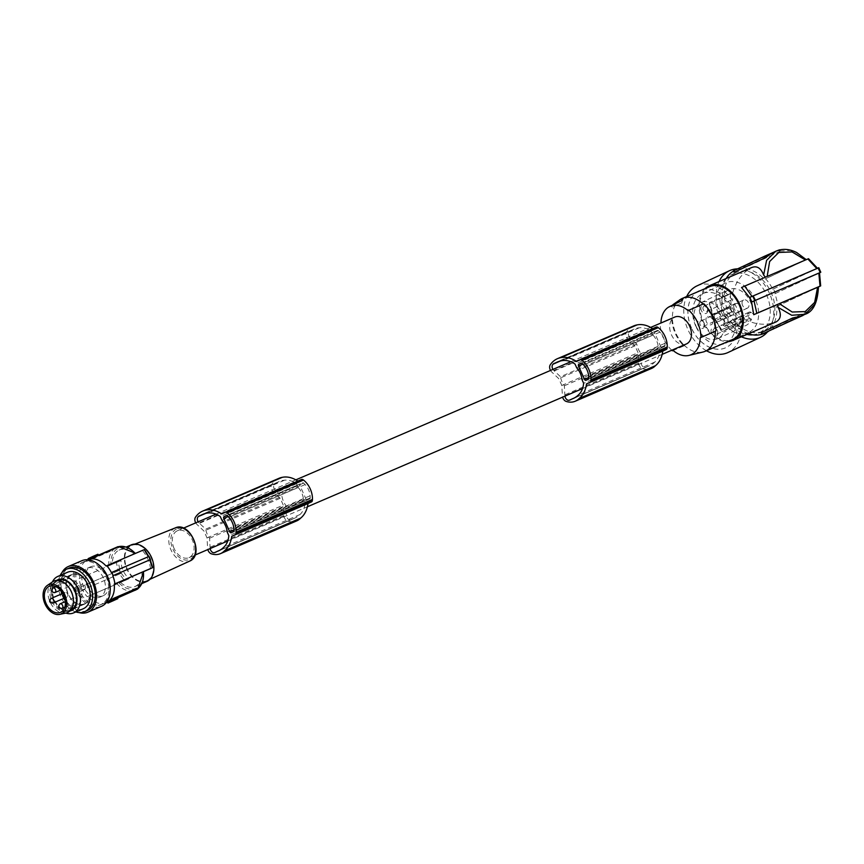<?xml version="1.0" encoding="UTF-8"?>
<svg xmlns="http://www.w3.org/2000/svg" width="864" height="864" viewBox="0 0 864 864"><rect width="100%" height="100%" fill="white"/><g stroke="black" fill="none" stroke-linecap="round" stroke-linejoin="round"><path stroke-width="0.65" stroke-dasharray="4.32 3.24" d="M706.439 321.916A4.471 3.251 -115.1 0 1 707.53 316.58A4.471 3.251 -115.1 0 1 712.411 319.356A4.471 3.251 -115.1 0 1 711.32 324.68A4.471 3.251 -115.1 0 1 706.439 321.916M734.27 308.912A4.471 3.251 -115.1 0 1 735.361 303.577A4.471 3.251 -115.1 0 1 740.232 306.342A4.471 3.251 -115.1 0 1 739.141 311.677A4.471 3.251 -115.1 0 1 734.27 308.912M726.203 278.478A34.765 25.25 64.9 0 0 722.563 297.259L732.78 292.486L709.441 302.508L713.146 314.561L731.311 306.752L730.264 293.62L721.472 297.734A36.256 26.341 64.9 0 0 724.453 309.96L723.794 310.241A37.249 27.065 64.9 0 0 724.745 312.53A37.249 27.065 64.9 0 0 725.814 314.777L732.056 311.861L730.026 307.325L723.794 310.241M748.505 333.763A34.765 25.25 -115.1 0 1 734.735 324.454L744.941 319.68L721.613 329.702L715.176 319.086L714.539 319.324L712.508 314.788L713.146 314.561L712.562 314.766L709.441 302.508L730.264 293.62M794.059 318.859L795.766 318.114L794.059 318.859M742.554 305.348A4.471 3.251 -115.1 0 1 743.645 300.013A4.471 3.251 -115.1 0 1 748.526 302.789A4.471 3.251 -115.1 0 1 747.436 308.113A4.471 3.251 -115.1 0 1 742.554 305.348M714.733 318.352A4.471 3.251 -115.1 0 1 715.824 313.027A4.471 3.251 -115.1 0 1 720.695 315.792A4.471 3.251 -115.1 0 1 719.604 321.116A4.471 3.251 -115.1 0 1 714.733 318.352M216.713 551.664L290.66 519.89A20.272 13.921 -113.2 0 0 291.848 519.469A20.272 13.921 -113.2 0 0 293.274 518.713L219.402 550.454M730.955 310.338A2.981 2.16 64.9 0 0 727.704 308.491A2.981 2.16 64.9 0 0 726.97 312.044A2.981 2.16 64.9 0 0 730.22 313.891A2.981 2.16 64.9 0 0 730.955 310.338M700.078 324.616A2.981 2.16 -115.1 0 1 700.801 321.062A2.981 2.16 -115.1 0 1 704.052 322.909A2.981 2.16 -115.1 0 1 703.328 326.462A2.981 2.16 -115.1 0 1 700.078 324.616M742.424 320.814L733.342 311.288L714.593 319.302L721.613 329.702L734.735 324.454M733.342 311.288L726.484 314.485A36.256 26.341 64.9 0 0 733.633 324.929M722.563 297.259L721.472 297.734M807.332 313.081L806.89 311.861L775.969 326.311L773.053 328.385A34.765 25.25 -115.1 0 1 768.506 331.387A34.765 25.25 -115.1 0 1 767.988 331.625A34.765 25.25 -115.1 0 1 762.113 333.083L761.713 332.435M703.296 309.722A2.981 2.16 -115.1 0 1 704.02 306.169A2.981 2.16 -115.1 0 1 707.27 308.016A2.981 2.16 -115.1 0 1 706.547 311.569A2.981 2.16 -115.1 0 1 703.296 309.722M734.173 295.445A2.981 2.16 64.9 0 0 730.922 293.598A2.981 2.16 64.9 0 0 730.188 297.151A2.981 2.16 64.9 0 0 733.439 298.998A2.981 2.16 64.9 0 0 734.173 295.445M698.155 325.48A4.471 3.251 -115.1 0 1 699.311 320.112A4.471 3.251 -115.1 0 1 704.117 322.909A4.471 3.251 -115.1 0 1 702.961 328.277A4.471 3.251 -115.1 0 1 698.155 325.48M744.314 318.103A2.981 2.16 64.9 0 0 741.053 316.256A2.981 2.16 64.9 0 0 740.329 319.81A2.981 2.16 64.9 0 0 743.58 321.656A2.981 2.16 64.9 0 0 744.314 318.103M713.437 332.392A2.981 2.16 -115.1 0 1 714.161 328.828A2.981 2.16 -115.1 0 1 717.412 330.674A2.981 2.16 -115.1 0 1 716.688 334.228A2.981 2.16 -115.1 0 1 713.437 332.392M711.515 333.245A4.471 3.251 -115.1 0 1 712.67 327.888A4.471 3.251 -115.1 0 1 717.476 330.685A4.471 3.251 -115.1 0 1 716.321 336.042A4.471 3.251 -115.1 0 1 711.515 333.245M701.374 310.586A4.471 3.251 -115.1 0 1 702.529 305.219A4.471 3.251 -115.1 0 1 707.335 308.016A4.471 3.251 -115.1 0 1 706.18 313.384A4.471 3.251 -115.1 0 1 701.374 310.586M696.157 326.333A19.861 14.429 64.9 0 0 717.833 338.634A19.861 14.429 64.9 0 0 723.665 332.24L722.012 331.279A3.478 2.527 -115.1 0 1 720.004 326.786A3.478 2.527 -115.1 0 1 721.181 325.177A3.478 2.527 -115.1 0 1 723.287 325.382L724.939 326.344A19.861 14.429 64.9 0 0 722.693 314.939A19.861 14.429 64.9 0 0 701.017 302.638A19.861 14.429 64.9 0 0 696.157 326.333M751.496 319.237L749.833 318.265A3.478 2.527 -115.1 0 1 747.835 313.783A3.478 2.527 -115.1 0 1 749.002 312.174A3.478 2.527 -115.1 0 1 751.108 312.368L752.771 313.34A19.861 14.429 64.9 0 0 750.514 301.925A19.861 14.429 64.9 0 0 728.838 289.634A19.861 14.429 64.9 0 0 723.989 313.33A19.861 14.429 64.9 0 0 745.664 325.62A19.861 14.429 64.9 0 0 751.496 319.237L723.665 332.24M724.939 326.344L752.771 313.34M755.492 299.797A27.313 19.84 64.9 0 0 725.684 282.884A27.313 19.84 64.9 0 0 719.01 315.468A27.313 19.84 64.9 0 0 748.818 332.37A27.313 19.84 64.9 0 0 755.492 299.797M695.822 326.3A27.313 19.84 -115.1 0 1 702.497 293.717A27.313 19.84 -115.1 0 1 732.294 310.63A27.313 19.84 -115.1 0 1 725.63 343.213A27.313 19.84 -115.1 0 1 695.822 326.3M691.567 328.19A31.46 22.853 -115.1 0 1 699.246 290.66A31.46 22.853 -115.1 0 1 733.579 310.144A31.46 22.853 -115.1 0 1 725.89 347.663A31.46 22.853 -115.1 0 1 691.567 328.19M691.513 328.212A31.46 22.853 -115.1 0 1 699.192 290.682A31.46 22.853 -115.1 0 1 733.525 310.165A31.46 22.853 -115.1 0 1 725.836 347.695A31.46 22.853 -115.1 0 1 691.513 328.212M706.46 350.752A36.752 26.698 -115.1 0 1 705.78 350.363A36.752 26.698 -115.1 0 1 687.02 327.434A36.752 26.698 -115.1 0 1 686.686 296.536M696.956 285.898A36.752 26.698 -115.1 0 1 719.258 288.014A36.752 26.698 -115.1 0 1 740.88 321.883A36.752 26.698 -115.1 0 1 728.082 352.48M741.409 336.809A36.752 26.698 -115.1 0 1 738.245 335.189A36.752 26.698 -115.1 0 1 716.234 296.492A36.752 26.698 -115.1 0 1 719.064 281.545M737.543 268.855A36.752 26.698 -115.1 0 1 751.723 272.84A36.752 26.698 -115.1 0 1 767.545 331.841M752.738 334.832A32.281 23.447 64.9 0 0 758.16 333.482A32.281 23.447 64.9 0 0 758.646 333.256A32.281 23.447 64.9 0 0 769.543 318.298A32.281 23.447 64.9 0 0 759.845 284.18A32.281 23.447 64.9 0 0 731.797 274.547A32.281 23.447 64.9 0 0 731.311 274.774A32.281 23.447 64.9 0 0 726.311 278.305M726.084 278.532A32.281 23.447 64.9 0 0 722.347 310.63A32.281 23.447 64.9 0 0 746.885 334.465M736.441 272.387A32.281 23.447 64.9 0 0 735.944 272.603A32.281 23.447 64.9 0 0 728.557 279.072A32.281 23.447 64.9 0 0 731.43 317.272A32.281 23.447 64.9 0 0 762.793 331.312A32.281 23.447 64.9 0 0 763.29 331.096A32.281 23.447 64.9 0 0 771.023 292.248A32.281 23.447 64.9 0 0 736.441 272.387M764.338 333.342A34.765 25.25 -115.1 0 0 776.671 306.439L777.762 305.964A36.256 26.341 -115.1 0 0 774.781 293.738L775.44 293.458A37.249 27.065 64.9 0 0 774.49 291.168A37.249 27.065 64.9 0 0 773.42 288.922L772.751 289.202A36.256 26.341 64.9 0 0 765.601 278.77L764.51 279.245A34.765 25.25 64.9 0 0 734.897 270.356A34.765 25.25 64.9 0 0 733.525 271.069M726.484 314.485L725.814 314.777M731.311 306.752L724.453 309.96M802.807 314.982L785.538 322.704L802.764 314.982M794.394 319.28L796.943 318.125M807.581 313.394L807.062 312.487A34.765 25.25 -115.1 0 1 802.516 315.49M794.2 318.848L796.748 317.671M794.783 318.946L787.655 321.743L790.992 320.857M794.599 318.524L797.126 317.941M795.56 318.708L796.943 317.52M795.355 318.254L792.947 319.388M790.787 320.404L792.99 319.367M672.365 350.795L683.845 345.924A29.797 20.466 66.8 0 1 671.684 318.73L660.949 323.255A26.363 18.112 66.8 0 1 660.949 323.006M671.771 350.244A27.356 18.792 66.8 0 1 660.204 323.6M686.351 343.98A14.656 10.066 66.8 0 1 671.447 334.778A14.656 10.066 66.8 0 1 674.784 317.056M660.949 323.255L671.684 318.73M680.432 299.441A28.804 19.786 66.8 0 0 672.397 318.395A28.804 19.786 -113.2 0 0 675.896 333.202A28.804 19.786 -113.2 0 0 684.569 345.589L673.11 350.449M683.845 345.924L684.569 345.589A28.804 19.786 66.8 0 0 703.015 352.015M703.814 303.718L688.025 310.586M672.926 304.69L670.486 305.878M703.08 304.031A28.804 19.786 66.8 0 1 703.091 304.052A28.804 19.786 -113.2 0 1 711.763 316.44A28.804 19.786 -113.2 0 1 715.262 331.247M673.758 306.45L681.599 302.994L673.758 306.45M709.819 286.6A28.804 19.786 -113.2 0 0 703.253 321.451A28.804 19.786 -113.2 0 0 732.553 339.53M705.002 288.673A29.797 20.466 -113.2 0 0 702.378 321.149A29.797 20.466 -113.2 0 0 727.736 341.604M816.804 268.553L749.488 297.508M765.439 277.182L741.571 287.496M714.539 319.324A173.826 2.732 155.9 0 0 714.312 319.432L732.056 311.861M712.508 314.788A173.826 2.732 155.9 0 0 712.282 314.896L714.668 319.334L712.638 314.798L730.026 307.325M765.482 277.225L805.766 259.956L790.69 250.463L775.764 251.251M805.475 260.021L764.51 279.245M779.803 249.631L748.267 264.384L748.958 265.918L745.47 266.706A34.765 25.25 64.9 0 0 739.595 268.164A34.765 25.25 64.9 0 0 739.066 268.402A34.765 25.25 64.9 0 0 734.53 271.415L734.702 272.041M748.958 265.918L779.879 251.467L779.188 249.934M779.134 250.042L779.479 250.819A34.765 25.25 64.9 0 0 773.604 252.266A34.765 25.25 64.9 0 0 773.075 252.504M732.78 292.486C736.463 280.606 742.792 272.279 751.777 267.505M748.267 264.384L733.406 270.81M778.108 250.333L773.345 252.385M774.576 251.975L767.254 255.971L774.868 251.856L766.454 255.463M765.169 256.036L757.35 259.697L765.374 256.489M767.048 255.517L765.763 256.09M767.858 255.539L766.163 256.284L767.858 255.539M765.353 256.662L769.306 254.815L763.063 257.062L769.1 254.362L767.718 255.55M763.884 257.407L772.74 252.806M772.913 253.26L768.917 254.459M768.928 255.031L766.357 255.69M763.852 257.396L766.562 256.144M774.781 252.428L766.66 255.917M767.254 255.971L765.968 256.543M767.664 255.085L765.958 255.83L767.664 255.085M765.169 256.759L767.524 255.096M807.851 258.962L765.601 278.77M772.751 289.202L816.912 268.564L807.959 258.973M773.42 288.922L818.089 267.98M820.228 272.527L818.197 267.991M818.834 273.089L820.12 286.168M774.781 293.738L818.942 273.1M775.44 293.458L819.526 272.851M776.671 306.439L817.636 287.215M777.762 305.964L818.467 286.945M744.941 319.68C756.259 324.864 766.649 325.598 776.11 321.894M174.085 548.456A14.656 10.066 66.8 0 1 177.422 530.734A14.656 10.066 66.8 0 1 192.326 539.935A14.656 10.066 66.8 0 1 188.989 557.658A14.656 10.066 66.8 0 1 174.085 548.456M221.929 520.247L298.188 487.48A14.656 10.066 66.8 0 1 301.741 492.923A14.656 10.066 66.8 0 1 303.448 499.23L227.189 531.997M576.709 367.826L652.979 335.059A14.656 10.066 66.8 0 1 656.532 340.502A14.656 10.066 66.8 0 1 658.228 346.81L659.891 350.514L583.621 383.27M571.504 399.244L645.451 367.47A3.974 2.732 66.8 0 1 641.164 362.966L640.624 352.998A14.656 10.066 66.8 0 1 638.291 349.024A14.656 10.066 66.8 0 1 636.757 343.948L630.061 337.705L553.802 370.462L560.488 376.715L636.757 343.948M564.937 396.144A3.974 2.732 66.8 0 1 564.905 395.734L564.365 385.765A14.656 10.066 66.8 0 1 562.032 381.791A14.656 10.066 66.8 0 1 560.488 376.715M290.66 519.89A3.974 2.732 66.8 0 1 286.373 515.387L285.844 505.418A14.656 10.066 66.8 0 1 283.5 501.444A14.656 10.066 66.8 0 1 281.966 496.368L275.27 490.126L199.012 522.882L205.708 529.135L281.966 496.368M210.157 548.564A3.974 2.732 66.8 0 1 210.114 548.154L209.574 538.186A14.656 10.066 66.8 0 1 207.241 534.211A14.656 10.066 66.8 0 1 205.708 529.135M293.274 518.713A36.223 24.894 -113.2 0 0 294.484 518.249A36.223 24.894 -113.2 0 0 298.674 515.7A36.223 24.894 -113.2 0 0 299.948 514.544A23.782 16.34 -113.2 0 0 305.1 502.934L303.448 499.23M305.1 502.934L228.841 535.691M299.948 514.544L223.69 547.301M552.938 369.403A3.974 2.732 -113.2 0 0 553.802 370.462M652.979 335.059L651.316 331.344A30.186 20.736 -113.2 0 0 648.767 329.724A27.194 18.684 -113.2 0 0 639.371 327.758A36.223 24.894 -113.2 0 0 637.675 327.996A36.223 24.894 -113.2 0 0 634.025 329.108A36.223 24.894 -113.2 0 0 631.832 330.242A18.835 12.938 -113.2 0 0 630.839 330.599A18.835 12.938 -113.2 0 0 629.467 331.333A3.974 2.732 -113.2 0 0 628.43 333.083A3.974 2.732 -113.2 0 0 630.061 337.705M631.832 330.242L560.099 361.055M645.451 367.47A20.272 13.921 -113.2 0 0 646.639 367.049A20.272 13.921 -113.2 0 0 648.054 366.293A36.223 24.894 -113.2 0 0 649.274 365.828A36.223 24.894 -113.2 0 0 653.454 363.269A36.223 24.894 -113.2 0 0 654.739 362.113A23.782 16.34 -113.2 0 0 659.891 350.514M581.094 363.182L657.353 330.415A1.49 1.026 -113.2 0 1 658.39 330.674A18.392 12.636 -113.2 0 1 659.902 332.154A13.252 9.104 -113.2 0 1 664.913 343.354A18.392 12.636 -113.2 0 1 665.021 345.492A1.49 1.026 -113.2 0 1 664.513 346.475L662.288 347.512A1.49 1.026 -113.2 0 1 660.744 346.583L654.793 333.256A1.49 1.026 -113.2 0 1 655.106 331.463L657.342 330.426A1.49 1.026 -113.2 0 0 657.342 330.426L581.116 363.172M633.755 325.901A32.594 22.388 -113.2 0 0 626.53 332.046A4.968 3.413 -113.2 0 0 625.968 333.493A4.968 3.413 -113.2 0 0 627.988 339.25L635.008 345.87L638.064 352.696L638.669 363.107A4.968 3.413 -113.2 0 0 642.416 368.636A23.717 16.297 -113.2 0 0 651.521 368.453M656.305 327.067L652.752 328.73A31.784 21.838 -113.2 0 0 652.633 328.644M659.902 332.154L583.632 364.921M550.519 370.44A4.968 3.413 -113.2 0 0 551.718 372.006L558.749 378.626L561.805 385.463L562.41 395.863A4.968 3.413 -113.2 0 0 562.615 397.138M561.805 385.463L638.064 352.696M635.008 345.87L558.749 378.626M652.752 328.73L576.493 361.487M664.913 343.354L588.643 376.121M648.054 366.293L574.193 398.034M654.739 362.113L578.48 394.88M581.969 379.577L658.228 346.81M651.316 331.344L575.057 364.111M648.767 329.724L572.508 362.491M564.365 385.765L640.624 352.998M275.27 490.126A3.974 2.732 -113.2 0 1 273.65 485.503A3.974 2.732 -113.2 0 1 274.687 483.754A18.835 12.938 -113.2 0 1 276.048 483.019A18.835 12.938 -113.2 0 1 277.042 482.663A36.223 24.894 -113.2 0 1 279.234 481.529A36.223 24.894 -113.2 0 1 282.884 480.416A36.223 24.894 -113.2 0 1 284.58 480.179A27.194 18.684 -113.2 0 1 293.976 482.144A30.186 20.736 -113.2 0 1 296.525 483.764L298.188 487.48M302.573 482.836A1.49 1.026 -113.2 0 1 303.599 483.095A18.392 12.636 -113.2 0 1 305.111 484.574A13.252 9.104 -113.2 0 1 310.122 495.774A18.392 12.636 -113.2 0 1 310.23 497.912A1.49 1.026 -113.2 0 1 309.733 498.895L307.498 499.932A1.49 1.026 -113.2 0 0 307.498 499.932A1.49 1.026 -113.2 0 1 305.964 499.003L300.002 485.676A1.49 1.026 -113.2 0 1 300.316 483.883L226.325 515.592L302.573 482.836A1.49 1.026 -113.2 0 0 302.551 482.846M278.964 478.321A32.594 22.388 -113.2 0 0 271.739 484.466A4.968 3.413 -113.2 0 0 271.177 485.914A4.968 3.413 -113.2 0 0 273.197 491.67L280.217 498.29L283.273 505.116L283.889 515.527A4.968 3.413 -113.2 0 0 287.626 521.057A23.717 16.297 -113.2 0 0 296.73 520.884M301.514 479.488L297.972 481.151A31.784 21.838 -113.2 0 0 297.842 481.064M305.111 484.574L228.852 517.342M198.148 521.824A3.974 2.732 -113.2 0 0 199.012 522.882M195.728 522.871A4.968 3.413 -113.2 0 0 196.938 524.426L203.958 531.047L207.014 537.883L207.619 548.284A4.968 3.413 -113.2 0 0 207.824 549.558M296.525 483.764L220.266 516.532M293.976 482.144L217.717 514.912M277.042 482.663L205.308 513.475M207.014 537.883L283.273 505.116M280.217 498.29L203.958 531.047M297.972 481.151L221.702 513.918M310.122 495.774L233.863 528.541M209.574 538.186L285.844 505.418M146.956 580.684A19.224 13.208 -113.2 0 0 151.222 557.885A19.224 13.208 -113.2 0 0 131.717 545.4A19.224 13.208 -113.2 0 0 131.263 545.594A19.224 13.208 -113.2 0 0 127.116 568.685A19.224 13.208 -113.2 0 0 146.891 580.705A19.224 13.208 -113.2 0 0 146.956 580.684M146.675 581.504A19.861 13.651 66.8 0 1 126.565 568.523A19.861 13.651 66.8 0 1 130.993 545.011M119.059 550.13A19.861 13.651 66.8 0 1 119.329 550.012A19.861 13.651 66.8 0 1 133.823 554.191L135.227 553.532A21.848 15.012 66.8 0 0 118.249 548.327A21.848 15.012 66.8 0 0 110.992 564.862L112.406 564.203A19.861 13.651 66.8 0 1 119.059 550.13M150.552 568.631C149.602 561.74 146.902 555.703 142.441 550.498L133.823 554.191M143.791 571.525L141.934 572.324A19.861 13.651 66.8 0 1 135.281 586.397A19.861 13.651 66.8 0 1 135.011 586.516A19.861 13.651 66.8 0 1 120.517 582.336L117.083 583.902A23.339 16.038 -113.2 0 0 135.065 590.274M121.219 573.134L126.36 579.928A99.328 1.555 155.9 0 0 129.125 578.642L120.517 582.336M120.884 573.415L119.459 570.24L117.785 570.996L119.2 574.16L120.874 573.415A99.328 1.555 155.9 0 0 121.273 573.232L119.588 573.988L124.513 580.738L87.221 596.765A24.332 16.718 -113.2 0 1 82.598 589.874L82.285 590.026A24.829 17.064 -113.2 0 1 80.86 586.85L81.173 586.71A24.332 16.718 66.8 0 1 79.11 578.632L118.249 561.784L119.891 570.164M119.459 570.24A99.328 1.555 155.9 0 0 119.858 570.056L118.174 570.812L116.402 562.604M118.249 561.784A99.328 1.555 155.9 0 0 121.014 560.509C121.079 567.767 123.779 573.815 129.125 578.642M126.349 579.917L124.513 580.738M142.441 550.498A99.328 1.555 155.9 0 0 144.245 549.634L148.694 556.697M111.391 572.584L148.651 556.6A99.328 1.555 155.9 0 0 148.878 556.492L150.304 559.667M152.366 567.778L150.023 559.678M106.088 566.017L135.27 553.478A23.339 16.038 66.8 0 0 135.248 553.468M92.642 593.244A15.768 10.832 66.8 0 1 85.32 578.653A15.768 10.832 66.8 0 1 90.558 566.838A15.768 10.832 66.8 0 1 90.774 566.741A15.768 10.832 66.8 0 1 101.347 569.214A15.768 10.832 66.8 0 1 108.691 583.967A15.768 10.832 66.8 0 1 103.216 595.717A15.768 10.832 66.8 0 1 92.642 593.244M79.11 578.632L79.79 578.308A23.339 16.038 66.8 0 1 87.469 559.926A23.339 16.038 66.8 0 1 87.782 559.786A23.339 16.038 66.8 0 1 87.826 559.764L87.826 559.764M106.207 602.672L106.25 602.662A23.339 16.038 -113.2 0 1 106.207 602.672A23.339 16.038 -113.2 0 1 87.901 596.441L87.221 596.765M105.138 589.604A15.768 10.832 66.8 0 1 99.878 597.154A15.768 10.832 66.8 0 1 89.305 594.68A15.768 10.832 66.8 0 1 82.156 575.737A15.768 10.832 66.8 0 1 87.426 568.177A15.768 10.832 66.8 0 1 97.999 570.65A15.768 10.832 66.8 0 1 105.138 589.604M99.014 565.002A23.09 15.865 -113.2 0 0 83.938 561.708A23.09 15.865 -113.2 0 0 83.624 561.848A23.09 15.865 -113.2 0 0 76.216 572.778A23.09 15.865 -113.2 0 0 83.225 597.013A23.09 15.865 -113.2 0 0 102.168 604.141A23.09 15.865 -113.2 0 0 102.481 604.001A23.09 15.865 -113.2 0 0 109.879 593.082A23.09 15.865 -113.2 0 0 110.16 590.933M82.264 562.432A23.09 15.865 66.8 0 1 82.577 562.291A23.09 15.865 66.8 0 1 91.163 562.021A23.09 15.865 66.8 0 1 108.086 582.768A23.09 15.865 66.8 0 1 101.12 604.584A23.09 15.865 66.8 0 1 100.807 604.724A23.09 15.865 66.8 0 1 77.209 590.004A23.09 15.865 66.8 0 1 82.264 562.432M81.886 560.693A24.829 17.064 -113.2 0 0 81.551 560.844A24.829 17.064 -113.2 0 0 76.021 590.242A24.829 17.064 -113.2 0 0 101.153 606.463M61.938 572.638A24.829 17.064 -113.2 0 0 62.424 596.084A24.829 17.064 -113.2 0 0 79.088 612.576M86.897 610.697A23.09 15.865 66.8 0 1 66.312 600.804A23.09 15.865 66.8 0 1 68.666 568.274M75.848 611.939A23.09 15.865 66.8 0 1 60.167 575.435M83.009 608.85A19.861 13.651 66.8 0 1 62.899 595.879A19.861 13.651 66.8 0 1 67.327 572.357M65.837 613.073A19.861 13.651 66.8 0 1 52.456 581.904M69.736 611.096A16.816 11.556 66.8 0 1 53.881 599.746A16.816 11.556 66.8 0 1 56.57 580.446M57.953 580.435A16.135 11.092 -113.2 0 0 57.91 580.457A16.135 11.092 -113.2 0 0 54.324 599.594A16.135 11.092 -113.2 0 0 70.686 610.092M84.683 604.076A16.135 11.092 -113.2 0 0 88.214 584.809A16.135 11.092 -113.2 0 0 71.723 574.517A16.135 11.092 -113.2 0 0 71.507 574.614A16.135 11.092 -113.2 0 0 67.975 593.881A16.135 11.092 -113.2 0 0 84.467 604.184A16.135 11.092 -113.2 0 0 84.683 604.076M82.447 577.336A15.768 10.832 66.8 0 1 89.791 592.088A15.768 10.832 66.8 0 1 84.316 603.839A15.768 10.832 66.8 0 1 73.742 601.366A15.768 10.832 66.8 0 1 66.398 586.613A15.768 10.832 66.8 0 1 71.874 574.862A15.768 10.832 66.8 0 1 82.447 577.336M68.98 587.671A15.768 10.832 -113.2 0 0 65.945 584.42A15.768 10.832 -113.2 0 0 55.372 581.947A15.768 10.832 -113.2 0 0 49.907 593.698A15.768 10.832 -113.2 0 0 57.251 608.45A15.768 10.832 -113.2 0 0 67.824 610.924A15.768 10.832 -113.2 0 0 73.04 597.11M65.923 613.051A17.129 11.772 66.8 0 1 55.966 609.887A17.129 11.772 66.8 0 1 52.52 581.861M61.096 590.911A14.159 9.72 66.8 0 1 65.88 579.193A14.159 9.72 66.8 0 1 75.362 581.418A14.159 9.72 66.8 0 1 81.961 594.659A14.159 9.72 66.8 0 1 77.047 605.2A14.159 9.72 66.8 0 1 67.565 602.986A14.159 9.72 66.8 0 1 65.254 600.61M66.906 582.001A2.484 1.706 -113.2 0 0 66.355 584.96A2.484 1.706 -113.2 0 0 68.893 586.548A2.484 1.706 -113.2 0 0 68.926 586.537A2.484 1.706 -113.2 0 0 69.476 583.567A2.484 1.706 -113.2 0 0 66.938 581.98A2.484 1.706 -113.2 0 0 66.906 582.001M65.038 592.456A2.484 1.706 -113.2 0 0 64.498 595.426A2.484 1.706 -113.2 0 0 67.036 597.013A2.484 1.706 -113.2 0 0 67.068 596.992A2.484 1.706 -113.2 0 0 67.608 594.032A2.484 1.706 -113.2 0 0 65.07 592.445A2.484 1.706 -113.2 0 0 65.038 592.456M74.002 597.866A2.484 1.706 -113.2 0 0 73.451 600.826A2.484 1.706 -113.2 0 0 75.989 602.413A2.484 1.706 -113.2 0 0 76.021 602.402A2.484 1.706 -113.2 0 0 76.572 599.432A2.484 1.706 -113.2 0 0 74.034 597.845A2.484 1.706 -113.2 0 0 74.002 597.866M75.47 592.844A3.974 2.732 -113.2 0 0 78.494 593.266A3.974 2.732 -113.2 0 0 79.445 589.982A3.974 2.732 -113.2 0 0 78.43 587.606A3.974 2.732 -113.2 0 0 77.663 586.786A3.974 2.732 -113.2 0 0 73.818 587.509A3.974 2.732 -113.2 0 0 75.47 592.844M63.742 598.417A14.159 9.72 66.8 0 1 61.744 593.881M76.01 586.807A2.981 2.052 -113.2 0 0 75.017 589.043A2.981 2.052 -113.2 0 0 76.41 591.797A2.981 2.052 -113.2 0 0 78.408 592.272A2.981 2.052 -113.2 0 0 78.44 592.25A2.981 2.052 -113.2 0 0 79.391 589.658A2.981 2.052 -113.2 0 0 78.624 587.876A2.981 2.052 -113.2 0 0 78.052 587.261A2.981 2.052 -113.2 0 0 76.054 586.796A2.981 2.052 -113.2 0 0 76.01 586.807L82.015 584.226A2.981 2.052 -113.2 0 0 81.983 584.248A2.981 2.052 -113.2 0 0 81.324 587.801A2.981 2.052 -113.2 0 0 84.37 589.702A2.981 2.052 -113.2 0 0 84.413 589.68A2.981 2.052 -113.2 0 0 85.061 586.127A2.981 2.052 -113.2 0 0 82.015 584.226M121.014 560.509L112.406 564.203M79.79 578.308L110.992 564.862M86.648 560.369L89.122 559.213A23.339 16.038 66.8 0 0 86.789 560.682L87.134 561.211L86.648 560.369L86.044 560.671L86.756 560.38L87.134 561.211L110.344 551.243L115.646 547.819A23.339 16.038 66.8 0 1 115.97 547.679A23.339 16.038 66.8 0 1 118.26 546.977L118.735 546.361M113.173 548.975L86.756 560.38M113.314 549.288A23.339 16.038 66.8 0 1 115.646 547.819L118.12 546.664M93.636 557.183L88.646 559.494L93.614 557.14M88.614 559.429L88.279 558.587L97.837 554.31M92.977 556.492L92.048 556.891L92.977 556.492M93.28 557.42L92.005 558.014L91.53 557.14L92.005 558.014L89.705 559.03L89.305 558.122L92.664 556.546L89.305 558.122L89.705 559.03L94.835 556.697L93.28 557.42L92.88 556.513M91.606 557.107L92.005 558.014M94.403 555.79L94.835 556.697L94.403 555.79M93.571 556.211L95.332 555.433L95.742 556.34L91.886 558.101L91.93 556.967L93.636 556.178L93.971 557.118L93.647 556.189L94.046 557.075L95.018 556.632L94.608 555.736L91.465 557.194L91.865 558.101L92.707 557.712L92.297 556.805M93.388 557.399L92.459 557.798L93.388 557.399M93.539 556.222L93.949 557.129L92.707 557.712M81.173 586.71L118.174 570.812M117.785 570.996L80.86 586.85M119.2 574.16L82.285 590.026M119.588 573.988L82.598 589.874M141.934 572.324L143.381 571.612M87.901 596.441L117.083 583.902M136.696 588.427L137.182 589.27M106.164 602.77L105.106 603.277L105.818 602.986L105.451 602.154L132.095 591.268A23.339 16.038 -113.2 0 0 134.395 590.566A23.339 16.038 -113.2 0 0 134.708 590.425A23.339 16.038 -113.2 0 0 137.041 588.956M117.493 597.974L107.579 602.23M117.277 597.834L107.708 602.122L108.119 603.029M113.13 599.681L112.201 600.091L113.13 599.681M111.748 600.296L108.734 601.646L111.748 600.296L112.158 601.204L111.78 600.296M109.134 602.554L108.734 601.646L109.166 602.543M113.864 599.324L114.242 600.232L113.864 599.324M113.713 599.411L114.199 600.286L113.789 599.368L111.629 600.383L114.761 598.925L113.713 599.411L114.124 600.307L113.692 599.422M111.629 600.383L112.061 601.268L111.629 600.383M115.906 599.53L115.506 598.622L114.761 598.925L115.16 599.832M105.71 602.975L105.57 602.672A23.339 16.038 -113.2 0 0 107.546 602.1M762.512 333.979L762.113 333.083M773.053 328.385L773.453 329.281M749.833 318.265L722.012 331.279M751.108 312.368L723.287 325.382M775.969 326.311L776.66 327.845M734.53 271.415L734.13 270.518M745.07 265.82L745.47 266.706M210.114 548.154L286.373 515.387M629.467 331.333L560.552 360.947M658.39 330.674L582.131 363.442M655.106 331.463L581.429 363.118M654.793 333.256L582.887 364.144M660.744 346.583L588.74 377.525M662.288 347.512L586.019 380.279L662.267 347.522M664.513 346.475L588.254 379.231M638.669 363.107L562.41 395.863M642.416 368.636L566.147 401.404M626.53 332.046L550.26 364.802M627.988 339.25L551.718 372.006M665.021 345.492L588.751 378.259M639.371 327.758L563.101 360.526M564.905 395.734L641.164 362.966M303.599 483.095L227.34 515.862M300.316 483.883L226.638 515.538M300.002 485.676L228.096 516.575M305.964 499.003L233.95 529.945M307.498 499.932L231.239 532.699L307.476 499.943M309.733 498.895L233.464 531.652M274.687 483.754L205.762 513.367M283.889 515.527L207.619 548.284M287.626 521.057L211.367 553.824M271.739 484.466L195.48 517.223M273.197 491.67L196.938 524.426M310.23 497.912L233.971 530.68M284.58 480.179L208.321 512.946M176.429 529.038A16.6 11.405 -113.2 0 0 172.865 549.029A16.6 11.405 -113.2 0 0 189.983 559.343A16.6 11.405 -113.2 0 0 193.536 539.363A16.6 11.405 -113.2 0 0 176.429 529.038M175.273 527.915A18.09 12.431 -113.2 0 0 174.841 528.098A18.09 12.431 -113.2 0 0 170.932 549.796A18.09 12.431 -113.2 0 0 189.497 561.179M52.942 587.995A2.484 1.706 -113.2 0 0 52.218 590.447A2.484 1.706 -113.2 0 0 54.173 592.618M51.084 598.46A2.484 1.706 -113.2 0 0 50.36 600.901A2.484 1.706 -113.2 0 0 52.304 603.072M60.037 603.86A2.484 1.706 -113.2 0 0 59.314 606.312A2.484 1.706 -113.2 0 0 61.268 608.483M108.972 565.78A23.339 16.038 66.8 0 1 116.64 547.387A23.339 16.038 66.8 0 1 116.964 547.247A23.339 16.038 66.8 0 1 118.854 546.631L115.97 547.679M110.344 551.243L109.976 550.411M93.949 557.215L93.55 556.308M93.269 557.528L92.858 556.621M93.647 557.248L93.247 556.34M93.582 557.226L93.172 556.319M93.064 557.453L92.664 556.546M90.958 558.5L90.558 557.593M91.476 558.263L91.066 557.356M94.489 556.87L94.09 555.962M92.34 557.874L91.93 556.967M136.48 589.604A23.339 16.038 -113.2 0 0 137.711 588.784M119.102 582.995A21.848 15.012 -113.2 0 0 136.091 588.211A21.848 15.012 -113.2 0 0 143.338 571.666M112.288 600.156L112.698 601.052M112.979 599.843L113.389 600.75M112.093 600.08L112.504 600.988M112.612 599.854L113.011 600.761M113.389 599.54L113.789 600.426M113.022 599.702L113.422 600.577M110.506 600.89L110.884 601.744M109.987 601.117L110.376 601.981M114.253 599.152L114.664 600.059M112.082 600.167L112.482 601.074M112.45 600.005L112.849 600.912M129.028 593.017L128.66 592.186M735.361 303.577L707.53 316.58M743.645 300.013L715.824 313.027M291.848 519.469L215.59 552.236M700.801 321.062L727.704 308.491M704.02 306.169L730.922 293.598M714.161 328.828L741.053 316.256M717.833 338.634L745.664 325.62M702.497 293.717L725.684 282.884M731.311 274.774L735.944 272.603M712.444 314.842L709.042 302.713M807.991 312.649L807.581 311.753M681.599 302.994L683.111 299.063M713.966 319.615L711.936 315.079M714.474 319.367L721.202 329.918M734.897 270.356L739.066 268.402M780.397 250.97L779.9 249.858M177.422 530.734L183.406 528.163M216.022 514.145L295.855 479.855M570.812 361.724L650.635 327.434M630.839 330.599L554.58 363.366M634.025 329.108L557.766 361.865M646.639 367.049L570.38 399.816M279.234 481.529L202.975 514.285M276.048 483.019L199.789 515.786M134.924 544.115L131.717 545.4M119.329 550.012L126.328 547.009M99.878 597.154L103.216 595.717M82.577 562.291L83.938 561.708M71.723 574.517L58.126 580.36M67.824 610.924L71.14 609.498M72.9 608.742L84.316 603.839M60.469 612.328L77.047 605.2M68.893 586.548L60.469 590.166M67.036 597.013L64.714 598.007M75.989 602.413L64.778 607.23M86.044 560.671L86.324 561.308M98.366 555.152L97.967 554.245M88.528 559.559L88.117 558.652M92.048 556.891L92.459 557.798M93.118 556.416L93.528 557.323M94.522 555.746L94.932 556.654M89.208 558.166L89.608 559.073M91.627 557.096L92.038 558.004M91.368 557.237L91.768 558.144M137.722 588.805L136.534 589.572M113.67 600.523L113.27 599.616M112.601 600.998L112.201 600.091M109.048 602.608L108.637 601.7M114.361 600.178L113.951 599.27M111.942 601.333L111.532 600.426M104.814 602.64L105.106 603.277M716.688 334.228L743.58 321.656M135.011 586.516L142.009 583.513M49.302 586.321L65.88 579.193M749.002 312.174L721.181 325.177M725.63 343.213L748.818 332.37M87.426 568.177L90.774 566.741M649.274 365.828L573.016 398.596M294.484 518.249L218.225 551.016M74.034 597.845L65.362 601.571M703.328 326.462L730.22 313.891M150.034 579.269L146.891 580.705M672.538 307.055L670.205 306.158M758.646 333.256L763.29 331.096M706.547 311.569L733.439 298.998M65.07 592.445L62.791 593.428M188.989 557.658L194.972 555.088M227.75 541.004L307.4 506.779M582.53 388.584L662.18 354.359M701.017 302.638L728.838 289.634M84.467 604.184L70.87 610.016M84.37 589.702L78.408 592.272M747.436 308.113L719.604 321.116M739.141 311.677L711.32 324.68M66.938 581.98L55.966 586.699M55.372 581.947L58.698 580.522M60.448 579.766L71.874 574.862M100.807 604.724L102.168 604.141"/><path stroke-width="1.3" d="M660.949 323.006A26.363 18.112 66.8 0 1 668.304 307.292A26.363 18.112 66.8 0 1 688.025 310.586L703.814 303.718A29.797 20.466 66.8 0 1 715.975 330.912L700.196 337.792A26.363 18.112 66.8 0 1 688.975 355.406A26.363 18.112 66.8 0 1 673.11 350.449L672.365 350.795A27.356 18.792 66.8 0 1 671.771 350.244M688.77 310.241A27.356 18.792 66.8 0 1 700.942 337.435M794.264 319.313L795.96 318.568L794.264 319.313M796.522 318.082L762.404 333.968L761.713 332.435L792.634 317.984L796.122 317.185L796.522 318.082L801.997 315.727A34.765 25.25 -115.1 0 1 796.122 317.185M219.402 550.454L217.015 551.48A36.223 24.894 -113.2 0 0 218.225 551.016A36.223 24.894 -113.2 0 0 222.404 548.456A36.223 24.894 -113.2 0 0 223.69 547.301A23.782 16.34 -113.2 0 0 228.841 535.691L227.189 531.997A14.656 10.066 66.8 0 0 225.482 525.69A14.656 10.066 66.8 0 0 221.929 520.247L220.266 516.532A30.186 20.736 -113.2 0 0 217.717 514.912A27.194 18.684 -113.2 0 0 208.321 512.946A36.223 24.894 -113.2 0 0 206.626 513.184A36.223 24.894 -113.2 0 0 202.975 514.285A36.223 24.894 -113.2 0 0 200.783 515.43A18.835 12.938 -113.2 0 0 199.789 515.786A18.835 12.938 -113.2 0 0 198.428 516.521A3.974 2.732 -113.2 0 0 197.381 518.27A3.974 2.732 -113.2 0 0 198.148 521.824M210.157 548.564A3.974 2.732 66.8 0 0 214.402 552.658A20.272 13.921 -113.2 0 0 215.59 552.236A20.272 13.921 -113.2 0 0 217.015 551.48M817.636 287.215L814.633 302.4L805.237 311.569L792.202 312.034L779.339 303.674L817.938 287.15L815.13 303.89L805.205 314.237L802.516 315.49A34.765 25.25 -115.1 0 1 801.997 315.727L762.404 333.968M762.113 333.083L761.713 332.435M686.686 296.536A36.752 26.698 -115.1 0 1 696.956 285.898L729.421 270.724A36.752 26.698 -115.1 0 1 737.543 268.855M767.545 331.841A36.752 26.698 -115.1 0 1 760.536 337.306L728.082 352.48A36.752 26.698 -115.1 0 1 706.46 350.752M719.064 281.545A36.752 26.698 -115.1 0 1 729.421 270.724M746.885 334.465A32.281 23.447 64.9 0 0 752.738 334.832M760.536 337.306A36.752 26.698 -115.1 0 1 741.409 336.809M733.525 271.069A34.765 25.25 64.9 0 0 726.203 278.478M768.247 331.517L764.338 333.342A34.765 25.25 -115.1 0 1 748.505 333.763M803.012 315.436L785.743 323.158L802.958 315.436M796.91 318.028L787.676 322.294L796.802 318.136M650.635 327.434L674.784 317.056A14.656 10.066 66.8 0 1 689.688 326.257A14.656 10.066 66.8 0 1 686.351 343.98L662.18 354.359M673.11 350.449L672.365 350.795M700.196 337.792L715.975 330.912M715.262 331.247A28.804 19.786 66.8 0 1 705.197 351.292A28.804 19.786 66.8 0 1 703.015 352.015L688.975 355.406M668.304 307.292L681.221 300.877L683.078 298.663L680.389 299.495L672.926 304.69M679.363 300.132L680.432 299.441A28.804 19.786 66.8 0 1 682.463 298.35A28.804 19.786 66.8 0 1 703.08 304.031M705.197 351.292L732.553 339.53A28.804 19.786 -113.2 0 0 739.12 304.69A28.804 19.786 -113.2 0 0 709.819 286.6L682.463 298.35M727.736 341.604A29.797 20.466 -113.2 0 0 732.953 340.448A29.797 20.466 -113.2 0 0 733.352 340.265A29.797 20.466 -113.2 0 0 739.865 304.69A29.797 20.466 -113.2 0 0 709.42 285.692A29.797 20.466 -113.2 0 0 709.02 285.876A29.797 20.466 -113.2 0 0 705.002 288.673M732.953 340.448L776.11 321.894C780.948 319.043 781.596 314.183 778.064 307.314L777.643 304.42L753.743 314.69L751.561 302.022L749.488 297.508A173.826 2.732 155.9 0 1 749.812 297.356L818.197 267.991M816.804 268.553L807.851 258.962L744.671 286.103L741.571 287.496L749.531 297.486M709.42 285.692L751.777 267.505C757.004 265.54 760.957 268.045 763.625 275.033L765.482 277.225M734.53 271.415L734.702 272.041L765.623 257.591L768.539 255.517A34.765 25.25 64.9 0 1 773.075 252.504L775.764 251.251L766.595 260.366L763.625 275.033M734 272.149L733.406 270.81L764.932 256.057L765.623 257.591M773.345 252.385L764.932 256.057M779.134 250.042L778.108 250.333M779.08 249.923L779.9 249.858M744.671 286.103L751.993 296.395M819.526 272.851L820.228 272.527L818.089 267.98M820.228 272.527L751.842 301.892A173.826 2.732 155.9 0 0 751.507 302.044M749.812 297.356L751.842 301.892M754.024 300.931L818.834 273.089L820.022 286.157L756.832 313.308L754.024 300.931L751.561 302.022M779.339 303.674L777.643 304.42M818.467 286.945L820.12 286.168M756.832 313.308L753.743 314.69M752.728 296.06L754.758 300.596M818.456 286.891C817.636 302.519 813.218 311.634 805.205 314.237L791.705 315.284L778.064 307.314M560.099 361.055L555.563 363.01A36.223 24.894 -113.2 0 1 557.766 361.865A36.223 24.894 -113.2 0 1 561.416 360.763A36.223 24.894 -113.2 0 1 563.101 360.526A27.194 18.684 -113.2 0 1 572.508 362.491A30.186 20.736 -113.2 0 1 575.057 364.111L576.709 367.826A14.656 10.066 66.8 0 1 580.273 373.259A14.656 10.066 66.8 0 1 581.969 379.577L583.621 383.27A23.782 16.34 -113.2 0 1 578.48 394.88A36.223 24.894 -113.2 0 1 577.195 396.036A36.223 24.894 -113.2 0 1 573.016 398.596A36.223 24.894 -113.2 0 1 571.795 399.06A20.272 13.921 -113.2 0 1 570.38 399.816A20.272 13.921 -113.2 0 1 569.182 400.237A3.974 2.732 66.8 0 1 564.937 396.144M555.563 363.01A18.835 12.938 -113.2 0 0 554.58 363.366A18.835 12.938 -113.2 0 0 553.208 364.1A3.974 2.732 -113.2 0 0 552.172 365.85A3.974 2.732 -113.2 0 0 552.938 369.403M562.615 397.138A4.968 3.413 -113.2 0 0 566.147 401.404A23.717 16.297 -113.2 0 0 575.251 401.22L651.521 368.453A23.717 16.297 -113.2 0 0 654.253 366.79A23.717 16.297 -113.2 0 0 655.366 365.753A31.784 21.838 -113.2 0 0 655.614 365.558A31.784 21.838 -113.2 0 0 662.785 351.119L666.317 349.466A2.484 1.706 -113.2 0 0 667.159 347.954A20.855 14.332 -113.2 0 0 667.246 346.993A17.928 12.312 -113.2 0 0 658.282 327.64A20.855 14.332 -113.2 0 0 657.968 327.413A2.484 1.706 -113.2 0 0 656.338 327.056A2.484 1.706 -113.2 0 0 656.305 327.067L580.111 359.802M652.633 328.644A31.784 21.838 -113.2 0 0 637.394 324.842A31.784 21.838 -113.2 0 0 637.092 324.896A32.594 22.388 -113.2 0 0 637.038 324.907A32.594 22.388 -113.2 0 0 633.755 325.901L557.485 358.668A32.594 22.388 -113.2 0 0 550.26 364.802A4.968 3.413 -113.2 0 0 549.709 366.25A4.968 3.413 -113.2 0 0 550.519 370.44M582.131 363.442A1.49 1.026 -113.2 0 0 581.072 363.182L578.848 364.23A1.49 1.026 -113.2 0 0 578.524 366.023L584.485 379.35A1.49 1.026 -113.2 0 0 586.019 380.279L588.254 379.231A1.49 1.026 -113.2 0 0 588.751 378.259A18.392 12.636 -113.2 0 0 588.643 376.121A13.252 9.104 -113.2 0 0 583.632 364.921A18.392 12.636 -113.2 0 0 582.131 363.442M575.251 401.22A23.717 16.297 -113.2 0 0 577.994 399.546A23.717 16.297 -113.2 0 0 579.107 398.52A31.784 21.838 -113.2 0 0 579.344 398.326A31.784 21.838 -113.2 0 0 586.516 383.875L590.058 382.223A2.484 1.706 -113.2 0 0 590.89 380.711A20.855 14.332 -113.2 0 0 590.976 379.75A17.928 12.312 -113.2 0 0 582.023 360.407A20.855 14.332 -113.2 0 0 581.71 360.18A2.484 1.706 -113.2 0 0 580.079 359.813A2.484 1.706 -113.2 0 0 580.046 359.834L576.493 361.487A31.784 21.838 -113.2 0 0 561.125 357.599A31.784 21.838 -113.2 0 0 560.822 357.664A32.594 22.388 -113.2 0 0 560.768 357.674A32.594 22.388 -113.2 0 0 557.485 358.668M662.785 351.119L586.516 383.875M667.159 347.954L590.89 380.711M667.246 346.993L590.976 379.75M637.092 324.896L560.822 357.664M657.968 327.413L581.71 360.18M658.282 327.64L582.023 360.407M574.193 398.034L571.795 399.06M207.824 549.558A4.968 3.413 -113.2 0 0 211.367 553.824A23.717 16.297 -113.2 0 0 220.471 553.64L296.73 520.884A23.717 16.297 -113.2 0 0 299.473 519.21A23.717 16.297 -113.2 0 0 300.575 518.173A31.784 21.838 -113.2 0 0 300.823 517.979A31.784 21.838 -113.2 0 0 307.994 503.539L311.537 501.887A2.484 1.706 -113.2 0 0 312.368 500.375A20.855 14.332 -113.2 0 0 312.455 499.414A17.928 12.312 -113.2 0 0 303.502 480.06A20.855 14.332 -113.2 0 0 303.178 479.833A2.484 1.706 -113.2 0 0 301.558 479.477A2.484 1.706 -113.2 0 0 301.514 479.488L225.32 512.222M297.842 481.064A31.784 21.838 -113.2 0 0 282.604 477.263A31.784 21.838 -113.2 0 0 282.301 477.317A32.594 22.388 -113.2 0 0 282.247 477.328A32.594 22.388 -113.2 0 0 278.964 478.321L202.705 511.088A32.594 22.388 -113.2 0 0 195.48 517.223A4.968 3.413 -113.2 0 0 194.918 518.67A4.968 3.413 -113.2 0 0 195.728 522.871M227.34 515.862A1.49 1.026 -113.2 0 0 226.292 515.603L224.057 516.65A1.49 1.026 -113.2 0 0 223.744 518.443L229.705 531.77A1.49 1.026 -113.2 0 0 231.239 532.699L233.464 531.652A1.49 1.026 -113.2 0 0 233.971 530.68A18.392 12.636 -113.2 0 0 233.863 528.541A13.252 9.104 -113.2 0 0 228.852 517.342A18.392 12.636 -113.2 0 0 227.34 515.862M220.471 553.64A23.717 16.297 -113.2 0 0 223.204 551.966A23.717 16.297 -113.2 0 0 224.316 550.94A31.784 21.838 -113.2 0 0 224.564 550.746A31.784 21.838 -113.2 0 0 231.736 536.296L235.278 534.643A2.484 1.706 -113.2 0 0 236.11 533.131A20.855 14.332 -113.2 0 0 236.196 532.17A17.928 12.312 -113.2 0 0 227.243 512.827A20.855 14.332 -113.2 0 0 226.919 512.6A2.484 1.706 -113.2 0 0 225.288 512.244A2.484 1.706 -113.2 0 0 225.256 512.255L221.702 513.918A31.784 21.838 -113.2 0 0 206.345 510.019A31.784 21.838 -113.2 0 0 206.042 510.084A32.594 22.388 -113.2 0 0 205.988 510.095A32.594 22.388 -113.2 0 0 202.705 511.088M205.308 513.475L200.783 515.43M307.994 503.539L231.736 536.296M312.368 500.375L236.11 533.131M312.455 499.414L236.196 532.17M282.301 477.317L206.042 510.084M303.178 479.833L226.919 512.6M303.502 480.06L227.243 512.827M130.993 545.011A19.861 13.651 66.8 0 1 131.263 544.882A19.861 13.651 66.8 0 1 153.868 567.194A19.861 13.651 66.8 0 1 147.215 581.267A19.861 13.651 66.8 0 1 146.945 581.386A19.861 13.651 66.8 0 1 146.675 581.504M107.546 602.1A23.339 16.038 -113.2 0 0 107.87 601.96L106.25 602.662A23.339 16.038 -113.2 0 0 106.52 602.532A23.339 16.038 -113.2 0 0 114.199 584.15L152.356 567.756A99.328 1.555 155.9 0 1 150.552 568.631L143.791 571.525M152.582 567.648L150.239 559.688A99.328 1.555 155.9 0 0 150.304 559.667L113.13 575.608A24.829 17.064 -113.2 0 0 111.704 572.432L111.391 572.584A24.332 16.718 -113.2 0 0 106.769 565.704L106.088 566.017A23.339 16.038 66.8 0 0 87.826 559.764L89.435 559.073A23.339 16.038 66.8 0 1 91.735 558.371L118.26 546.977M148.392 556.686L144.245 549.634L106.769 565.704M152.356 567.756L149.818 559.861L112.817 575.759A24.332 16.718 66.8 0 1 114.88 583.826M110.16 590.933A23.09 15.865 -113.2 0 0 99.014 565.002M101.153 606.463A24.829 17.064 -113.2 0 0 101.488 606.323A24.829 17.064 -113.2 0 0 101.833 606.172A24.829 17.064 -113.2 0 0 107.255 576.526A24.829 17.064 -113.2 0 0 81.886 560.693L68.288 566.536A24.829 17.064 -113.2 0 0 67.954 566.687A24.829 17.064 -113.2 0 0 61.938 572.638M79.088 612.576A24.829 17.064 -113.2 0 0 87.901 612.166A24.829 17.064 -113.2 0 0 88.236 612.014A24.829 17.064 -113.2 0 0 93.658 582.368A24.829 17.064 -113.2 0 0 68.288 566.536M68.666 568.274A23.09 15.865 66.8 0 1 68.98 568.134A23.09 15.865 66.8 0 1 92.578 582.854A23.09 15.865 66.8 0 1 87.523 610.427A23.09 15.865 66.8 0 1 87.21 610.567A23.09 15.865 66.8 0 1 86.897 610.697M60.167 575.435A23.09 15.865 66.8 0 1 66.01 569.408A23.09 15.865 66.8 0 1 66.323 569.268A23.09 15.865 66.8 0 1 89.921 583.999A23.09 15.865 66.8 0 1 84.866 611.572A23.09 15.865 66.8 0 1 84.553 611.712A23.09 15.865 66.8 0 1 75.848 611.939M67.327 572.357A19.861 13.651 66.8 0 1 67.597 572.238A19.861 13.651 66.8 0 1 87.901 584.906A19.861 13.651 66.8 0 1 83.549 608.623A19.861 13.651 66.8 0 1 83.279 608.742A19.861 13.651 66.8 0 1 83.009 608.85M52.456 581.904A19.861 13.651 66.8 0 1 57.564 576.558A19.861 13.651 66.8 0 1 57.834 576.428A19.861 13.651 66.8 0 1 78.127 589.097A19.861 13.651 66.8 0 1 73.786 612.814A19.861 13.651 66.8 0 1 73.516 612.932A19.861 13.651 66.8 0 1 65.837 613.073M56.57 580.446A16.816 11.556 66.8 0 1 57.629 579.841A16.816 11.556 66.8 0 1 74.974 590.296A16.816 11.556 66.8 0 1 71.366 610.546A16.816 11.556 66.8 0 1 69.736 611.096M70.686 610.092A16.135 11.092 -113.2 0 0 70.87 610.016A16.135 11.092 -113.2 0 0 71.086 609.919A16.135 11.092 -113.2 0 0 74.617 590.652A16.135 11.092 -113.2 0 0 58.126 580.36A16.135 11.092 -113.2 0 0 57.953 580.435M73.116 597.564L73.04 597.11A15.768 10.832 -113.2 0 0 68.98 587.671L68.71 587.304A17.129 11.772 66.8 0 1 73.116 597.564A17.129 11.772 66.8 0 1 65.923 613.051L59.746 614.369A15.898 10.919 66.8 0 1 50.501 611.431A15.898 10.919 66.8 0 1 47.315 585.436A15.898 10.919 66.8 0 1 59.27 587.218A15.898 10.919 66.8 0 1 66.712 603.083A15.898 10.919 66.8 0 1 59.746 614.369M47.315 585.436L52.52 581.861A17.129 11.772 66.8 0 1 65.416 583.772A17.129 11.772 66.8 0 1 68.71 587.304M58.784 588.535A14.159 9.72 66.8 0 1 65.383 601.776A14.159 9.72 66.8 0 1 60.469 612.328A14.159 9.72 66.8 0 1 50.987 610.103A14.159 9.72 66.8 0 1 44.388 596.862A14.159 9.72 66.8 0 1 49.302 586.321A14.159 9.72 66.8 0 1 58.784 588.535M65.254 600.61A14.159 9.72 66.8 0 1 63.742 598.417M61.744 593.881A14.159 9.72 66.8 0 1 61.096 590.911M89.284 559.138L118.012 546.653L118.379 547.484M119.016 546.998L118.012 546.653M98.194 555.163L97.805 554.31L93.226 556.276L88.247 558.587L88.614 559.429M143.338 571.666L114.199 584.15M110.516 600.35L108.184 601.819A23.339 16.038 -113.2 0 0 110.516 600.35L113.486 598.396L136.696 588.427L137.041 588.956M137.506 588.33L137.182 589.27L117.493 597.974M137.786 588.967L113.864 599.227L113.486 598.396M110.657 600.664L113.864 599.227M107.957 603.094L107.557 602.186L106.067 602.888M107.87 601.96A23.339 16.038 -113.2 0 0 108.184 601.819L106.164 602.77M108.086 603.029L107.676 602.122L111.974 600.113L112.374 601.02L108.086 603.029L117.644 598.741L112.374 601.02M117.277 597.834L117.677 598.73L117.234 597.834L111.974 600.113M113.54 600.588L112.601 600.998L113.54 600.588M109.134 602.554L114.242 600.232L109.166 602.554M112.849 600.912L115.16 599.832L112.849 600.912M115.906 599.53L115.16 599.832M111.704 572.432L148.878 556.492L150.044 559.753M655.366 365.753L579.107 398.52M300.575 518.173L224.316 550.94M792.634 317.984L793.314 319.518M214.402 552.658L216.713 551.664M805.442 259.999L792.04 251.91L778.81 252.482L769.63 261.544L767.167 276.437M734.702 272.041L734.011 270.508M768.139 254.621L768.539 255.517M560.552 360.947L553.208 364.1M581.429 363.118L578.848 364.23M582.887 364.144L578.524 366.023M588.74 377.525L584.485 379.35M666.317 349.466L590.058 382.223M569.182 400.237L571.504 399.244M226.638 515.538L224.057 516.65M228.096 516.575L223.744 518.443M233.95 529.945L229.705 531.77M205.762 513.367L198.428 516.521M311.537 501.887L235.278 534.643M189.497 561.179A18.09 12.431 -113.2 0 0 189.562 561.157A18.09 12.431 -113.2 0 0 189.616 561.125A18.09 12.431 -113.2 0 0 193.633 539.665A18.09 12.431 -113.2 0 0 175.273 527.915L134.924 544.115M54.173 592.618A2.484 1.706 -113.2 0 0 54.94 592.542A2.484 1.706 -113.2 0 0 54.972 592.531A2.484 1.706 -113.2 0 0 55.512 589.561A2.484 1.706 -113.2 0 0 52.974 587.984A2.484 1.706 -113.2 0 0 52.942 587.995C50.555 590.814 51.235 592.326 54.94 592.542L60.469 590.166M52.304 603.072A2.484 1.706 -113.2 0 0 53.071 603.007A2.484 1.706 -113.2 0 0 53.104 602.986A2.484 1.706 -113.2 0 0 53.654 600.026A2.484 1.706 -113.2 0 0 51.116 598.439A2.484 1.706 -113.2 0 0 51.084 598.46M61.268 608.483A2.484 1.706 -113.2 0 0 62.035 608.407A2.484 1.706 -113.2 0 0 62.068 608.396A2.484 1.706 -113.2 0 0 62.608 605.426A2.484 1.706 -113.2 0 0 60.07 603.85A2.484 1.706 -113.2 0 0 60.037 603.86M135.648 553.295L118.843 546.62A23.339 16.038 66.8 0 1 135.248 553.468M95.17 557.453L94.802 556.621M98.215 555.152L97.837 554.31M92.923 557.453L92.534 556.589M93.614 557.14L93.226 556.276M135.065 590.274A23.339 16.038 -113.2 0 0 135.389 590.144A23.339 16.038 -113.2 0 0 135.702 590.004A23.339 16.038 -113.2 0 0 136.48 589.604M137.711 588.784A23.339 16.038 -113.2 0 0 143.381 571.612M136.696 588.427L137.074 589.259M112.082 601.236L111.672 600.329M112.666 599.81L113.065 600.718M761.789 334.271L761.195 332.932M775.764 251.251C782.276 248.4 789.232 248.821 796.608 252.493L806.296 259.686M808.51 258.692L817.484 268.283M818.77 267.7L820.8 272.236M820.67 285.898L819.515 272.808M183.406 528.163L216.022 514.145M295.855 479.855L570.812 361.724M656.338 327.056L580.079 359.813M301.558 479.477L225.288 512.244M175.273 527.915C190.026 520.808 204.876 555.196 189.616 561.125L150.034 579.269M126.328 547.009L131.263 544.882M101.488 606.323L87.901 612.166M84.553 611.712L87.21 610.567M73.516 612.932L83.279 608.742M71.14 609.498L72.9 608.742M64.714 598.007L53.071 603.007C49.367 602.791 48.697 601.279 51.041 598.471L62.791 593.428M64.778 607.23L62.035 608.407C58.331 608.191 57.65 606.679 60.005 603.882L65.362 601.571M98.366 555.152L97.967 554.245M88.528 559.559L88.117 558.652M143.78 571.45L137.722 588.805M136.534 589.572L134.557 590.501M117.396 597.769L117.806 598.676M113.789 599.378L114.199 600.286M150.466 559.58L149.051 556.405M144.472 549.515L148.813 556.513M142.009 583.513L146.945 581.386M57.834 576.428L67.597 572.238M194.972 555.088L227.75 541.004M307.4 506.779L582.53 388.584M55.966 586.699L52.909 588.017M58.698 580.522L60.448 579.766M66.323 569.268L68.98 568.134"/></g></svg>
